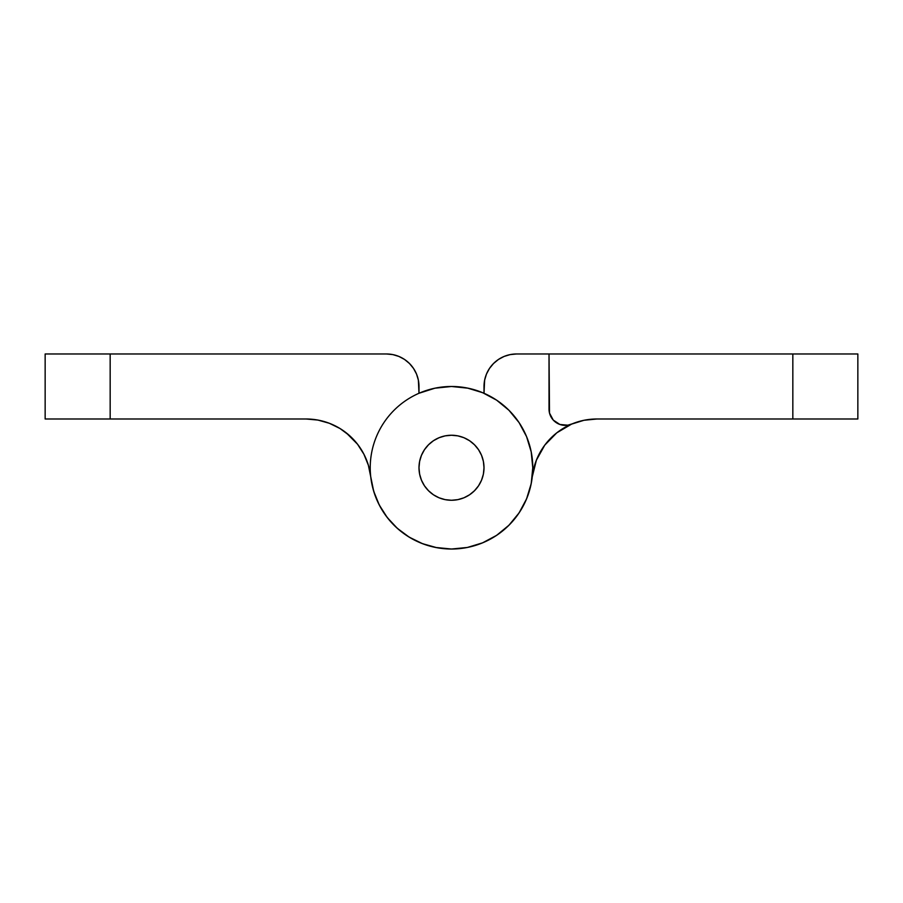 <?xml version="1.0" encoding="UTF-8"?>
<svg xmlns="http://www.w3.org/2000/svg" width="903" height="903" viewBox="0 0 903 903"><rect width="100%" height="100%" fill="white"/><g stroke="black" fill="none" stroke-linecap="round" stroke-linejoin="round"><path stroke-width="1.35" d="M435.641 547.466L451.5 549.024A81.27 81.27 0 0 1 451.466 549.024M409.206 537.15L422.502 543.674L436.759 547.681A81.27 81.27 0 0 1 436.759 547.681L451.5 549.024A81.27 81.27 0 0 1 370.738 476.784L373.707 491.288L379.271 505.014A81.27 81.27 0 0 1 379.26 504.991L387.229 517.498L397.32 528.334L409.206 537.15A81.27 81.27 0 0 1 387.206 517.464M370.738 476.84A81.27 81.27 0 0 1 451.5 386.484A81.27 81.27 0 0 1 532.77 467.754A81.27 81.27 0 0 1 451.5 549.024L467.359 547.466L482.597 542.838L496.65 535.332L508.965 525.219L519.078 512.904L526.584 498.851L531.212 483.613L532.77 467.754L531.212 451.895L526.584 436.657L519.078 422.604L508.965 410.289L496.65 400.176L482.597 392.67L467.359 388.042L451.5 386.484L434.896 388.2L418.992 393.268A81.27 81.27 0 0 1 451.5 386.484L468.104 388.2L451.5 386.484L434.896 388.2L451.5 386.484M532.296 476.524A65.016 65.016 0 0 1 596.883 418.992L857.85 418.992L857.85 353.976L549.024 353.976L549.509 413.1L553.257 420.076L559.871 424.455L567.761 425.2L583.981 420.279L596.883 418.992L792.834 418.992L792.834 353.976L516.516 353.976L510.172 354.597L504.077 356.448L498.456 359.45L493.535 363.503L489.482 368.424L486.48 374.045L484.629 380.14L484.008 393.268L484.008 386.484A32.508 32.508 0 0 1 516.516 353.976L510.172 354.597M544.78 445.111L536.416 460.112L532.262 476.784L536.416 460.112L544.78 445.111L556.79 432.819L571.599 424.105L583.981 420.279L596.883 418.992M792.834 353.976L792.834 418.992L857.85 418.992L857.85 353.976L792.834 353.976M407.704 536.213L415.82 540.773L407.704 536.213M421.408 543.245L431.194 546.45L421.408 543.245M466.817 547.568L471.806 546.45L466.817 547.568M481.592 543.245L487.18 540.773L481.592 543.245M507.43 526.72L512.114 521.9L507.43 526.72M525.309 501.763L527.928 495.397L525.309 501.763M556.79 432.819L571.599 424.105A16.254 16.254 0 0 1 549.024 409.138L549.024 353.976L516.516 353.976M504.077 356.448L498.456 359.45M493.535 363.503L489.482 368.424M483.319 392.974L473.07 389.396M435.257 388.121L430.009 389.374M419.681 392.974L418.992 393.268L418.371 380.14L416.52 374.045L413.518 368.424L409.465 363.503L404.544 359.45L398.923 356.448L392.828 354.597L386.484 353.976L45.15 353.976L45.15 418.992L306.117 418.992A65.016 65.016 0 0 1 370.738 476.784L370.727 476.728M370.704 476.524L371.223 480.43M372.589 487.18L375.072 495.397M377.691 501.763L381.698 509.382M385.446 515.094L390.886 521.889M395.57 526.72L402.354 532.488M495.296 536.213L500.646 532.488M517.554 515.094L521.302 509.382M530.411 487.18L531.777 480.43M451.5 500.262A32.508 32.508 0 0 1 418.992 467.754A32.508 32.508 0 0 1 451.5 435.246A32.508 32.508 0 0 1 484.008 467.754A32.508 32.508 0 0 1 451.5 500.262L445.156 499.641L439.061 497.79L433.44 494.788L428.519 490.735L424.466 485.814L421.464 480.193L419.613 474.098L418.992 467.754L419.613 461.41L421.464 455.315L424.466 449.694L428.519 444.773L433.44 440.72L439.061 437.718L445.156 435.867L451.5 435.246L457.844 435.867L463.939 437.718L469.56 440.72L474.481 444.773L478.534 449.694L481.536 455.315L483.387 461.41L484.008 467.754L483.387 474.098L481.536 480.193L478.534 485.814L474.481 490.735L469.56 494.788L463.939 497.79L457.844 499.641L451.5 500.262A32.508 32.508 0 0 1 418.992 467.754A32.508 32.508 0 0 1 451.5 435.246A32.508 32.508 0 0 1 484.008 467.754A32.508 32.508 0 0 1 451.5 500.262L457.844 499.641L463.939 497.79L469.56 494.788L474.481 490.735L478.534 485.814L481.536 480.193L483.387 474.098L484.008 467.754L483.387 461.41L481.536 455.315L478.534 449.694L474.481 444.773L469.56 440.72L463.939 437.718L457.844 435.867L451.5 435.246L445.156 435.867L439.061 437.718L433.44 440.72L428.519 444.773L424.466 449.694L421.464 455.315L419.613 461.41L418.992 467.754L419.613 474.098L421.464 480.193L424.466 485.814L428.519 490.735L433.44 494.788L439.061 497.79L445.156 499.641L451.5 500.262M339.934 428.474L331.401 424.105A65.016 65.016 0 0 0 306.151 418.992M306.117 418.992L317.912 420.076L306.117 418.992L45.15 418.992L45.15 353.976L110.166 353.976L110.166 418.992L110.166 353.976L386.484 353.976A32.508 32.508 0 0 1 418.992 386.484L418.992 393.268M317.912 420.076L329.324 423.27L339.957 428.485L349.461 435.551L357.532 444.22L363.898 454.209L368.345 465.18L370.738 476.784L368.345 465.18L363.92 454.243M329.335 423.281L331.469 424.139A16.254 16.254 0 0 1 331.401 424.105L333.41 424.997M339.957 428.485L344.348 431.42M346.21 432.819L357.532 444.22L363.886 454.164M404.533 359.439L400.864 357.328M367.261 461.896L365.76 458.114M359.146 446.387L358.22 445.111"/></g></svg>

